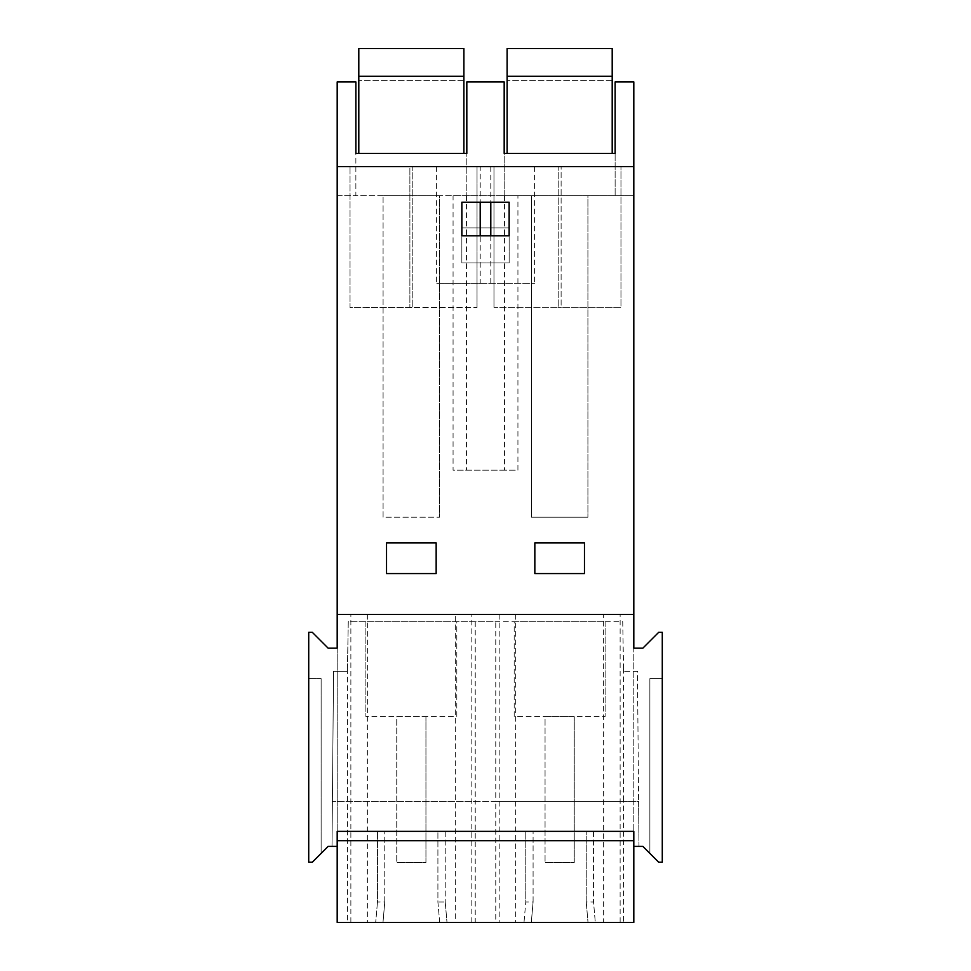 <?xml version="1.0" encoding="UTF-8"?>
<svg xmlns="http://www.w3.org/2000/svg" width="971" height="971" viewBox="0 0 971 971"><rect width="100%" height="100%" fill="white"/><g stroke="black" fill="none" stroke-linecap="round" stroke-linejoin="round"><path stroke-width="0.73" stroke-dasharray="4.86 3.64" d="M620.129 922.45L620.129 614.437L603.646 614.437L603.646 922.45L633.808 922.45L633.808 195.766L337.192 195.766L337.192 81.904L355.872 81.904L355.872 195.766L504.18 195.766L504.18 153.442L615.129 153.442L615.129 195.766L615.129 81.904L633.808 81.904L633.808 195.766L504.18 195.766L504.18 81.904L466.82 81.904L466.82 195.766L466.82 153.442L355.872 153.442L355.872 195.766L337.192 195.766L337.192 614.437L455.326 614.437L455.326 922.45L337.192 922.45L633.808 922.45L633.808 831.358L337.192 831.358L337.192 846.396L332.009 846.396L332.398 801.293L638.602 801.293L638.991 846.396L633.808 846.396L633.808 648.155L642.863 648.155L658.702 632.315L662.283 632.315L662.283 862.236L658.702 862.236L642.863 846.396L633.808 846.396L638.991 846.396L638.602 801.293L623.552 801.293L623.552 922.45M633.808 166.575L337.192 166.575M439.608 195.766L383.084 195.766L439.608 195.766L439.608 517.215L439.608 195.766M587.916 195.766L531.392 195.766L587.916 195.766L587.916 517.215L587.916 195.766M517.931 195.766L453.069 195.766L517.931 195.766L517.931 470.207L453.069 470.207L453.069 195.766M412.809 166.575L477.028 166.575L350.033 166.575L409.883 166.575L409.883 307.601L409.883 166.575L412.809 166.575L412.809 307.601L350.033 307.637L350.033 166.575L350.033 307.637L412.809 307.601L412.809 166.575M480.208 166.575L534.584 166.575L436.416 166.575L480.208 166.575L480.208 202.199M558.191 166.575L493.972 166.575L558.191 166.575L558.191 307.297L558.191 166.575L620.967 166.575L558.191 166.575M633.808 614.437L620.129 614.437M436.161 542.91L386.531 542.91L386.531 573.558L386.531 542.91L436.161 542.91L436.161 573.558L436.161 542.91L436.161 573.558L386.531 573.558L436.161 573.558L386.531 573.558L386.531 542.91L436.161 542.91M509.144 227.882L461.856 227.882L461.856 262.923L509.144 262.923L509.144 227.882L461.856 227.882L461.856 262.923L509.144 262.923L509.144 227.882M584.469 542.91L534.839 542.91L534.839 573.558L534.839 542.91L584.469 542.91L584.469 573.558L584.469 542.91L584.469 573.558L534.839 573.558L584.469 573.558L534.839 573.558L534.839 542.91L584.469 542.91M504.483 195.766L504.483 470.207L517.931 470.207M504.483 470.207L453.069 470.207M466.517 195.766L466.517 470.207M531.392 195.766L531.392 517.215L587.916 517.215L531.392 517.215L531.392 195.766M480.208 283.362L534.584 283.362L436.416 283.362L480.208 283.362L480.208 235.771M490.792 166.575L490.792 202.199M490.792 235.771L490.792 283.362M534.584 166.575L534.584 283.362M436.416 166.575L436.416 283.362M509.144 235.771L461.856 235.771L461.856 202.199L509.144 202.199L509.144 235.771M561.117 307.297L558.191 307.297L561.117 307.297L561.117 166.575L561.117 307.297L620.967 307.261L620.967 166.575L620.967 307.261L561.117 307.297M493.972 307.346L493.972 166.575L493.972 307.346L558.191 307.297L493.972 307.346M455.326 922.45L603.646 922.45M471.821 922.45L471.821 614.437L603.646 614.437M471.821 614.437L455.326 614.437M593.524 831.358L525.784 831.358L593.524 831.358L593.524 902.01L593.524 831.358M445.216 831.358L377.476 831.358L445.216 831.358L445.216 902.01L445.216 831.358M337.192 614.437L337.192 922.45L337.192 846.396L337.192 922.45L531.307 922.45L524 922.45L525.784 902.01L524 922.45L633.808 922.45L633.808 846.396M649.866 853.4L658.702 862.236L649.866 853.4L649.866 678.595L662.283 678.595L662.283 862.236L658.702 862.236L662.283 862.236L662.283 678.595L649.866 678.595L649.866 853.4M586.229 902.01L588.013 922.45L586.229 902.01L586.229 831.358L586.229 902.01L593.524 902.01L595.308 922.45L593.524 902.01M533.091 902.01L533.091 831.358L533.091 902.01L531.307 922.45L533.091 902.01L525.784 902.01L525.784 831.358L525.784 902.01M439.693 922.45L437.909 902.01L437.909 831.358L437.909 902.01L439.693 922.45M384.771 902.01L384.771 831.358L384.771 902.01L382.987 922.45L384.771 902.01L377.476 902.01L377.476 831.358L377.476 902.01L375.692 922.45L377.476 902.01M475.232 621.731L475.232 801.293L495.768 801.293L495.768 621.731L348.273 621.731L347.4 671.362L348.273 621.731L622.727 621.731L623.6 671.362L637.462 671.362L638.602 801.293L637.462 671.362L623.6 671.362L623.552 668.691L623.552 801.293L495.768 801.293L495.768 922.45M337.192 846.396L328.137 846.396L312.298 862.236L308.717 862.236L308.717 632.315L312.298 632.315L328.137 648.155L337.192 648.155L337.192 846.396L332.009 846.396L333.539 671.362L347.4 671.362L333.539 671.362L332.398 801.293L475.232 801.293L475.232 922.45M623.552 668.691L622.727 621.731L495.768 621.731M456.807 621.731L365.885 621.731L456.807 621.731L456.807 716.622L365.885 716.622L456.807 716.622L456.807 621.731M514.193 621.731L605.115 621.731L514.193 621.731L514.193 716.622L605.115 716.622L514.193 716.622L514.193 621.731M605.115 621.731L605.115 716.622L605.115 621.731M383.084 517.215L383.084 195.766L383.084 517.215L439.608 517.215L383.084 517.215M347.448 668.691L347.448 922.45M321.134 853.4L312.298 862.236L308.717 862.236L308.717 678.595L308.717 862.236L312.298 862.236L321.134 853.4L321.134 678.595L321.134 853.4M477.028 307.552L477.028 166.575L477.028 307.552L412.809 307.601L477.028 307.552M308.717 678.595L321.134 678.595L308.717 678.595M445.216 902.01L447 922.45L445.216 902.01L437.909 902.01M365.885 621.731L365.885 716.622L365.885 621.731M463.895 153.442L463.895 48.55L358.797 48.55L358.797 153.442L463.895 153.442L358.797 153.442M463.895 80.666L463.895 48.55L358.797 48.55L358.797 80.666L358.797 48.55L463.895 48.55L463.895 80.666L358.797 80.666L463.895 80.666M463.895 76.284L358.797 76.284M612.203 153.442L612.203 48.55L507.105 48.55L507.105 153.442L612.203 153.442L507.105 153.442M612.203 80.666L612.203 48.55L507.105 48.55L507.105 80.666L507.105 48.55L612.203 48.55L612.203 80.666L507.105 80.666L612.203 80.666M612.203 76.284L507.105 76.284M425.941 716.622L425.941 862.6L396.751 862.6L425.941 862.6L425.941 716.622L396.751 716.622L396.751 862.6L396.751 716.622L425.941 716.622M574.249 716.622L574.249 862.6L545.059 862.6L574.249 862.6L574.249 716.622L545.059 716.622L545.059 862.6L545.059 716.622L574.249 716.622M515.674 614.437L515.674 922.45M499.179 614.437L499.179 922.45M350.871 922.45L350.871 614.437M367.354 614.437L367.354 922.45"/><path stroke-width="1.46" d="M504.18 153.442L504.18 81.904L466.82 81.904L466.82 153.442L355.872 153.442L355.872 81.904L337.192 81.904L337.192 166.575L633.808 166.575L633.808 81.904L615.129 81.904L615.129 153.442L504.18 153.442M633.808 846.396L642.863 846.396L658.702 862.236L662.283 862.236L662.283 632.315L658.702 632.315L642.863 648.155L633.808 648.155L633.808 166.575M633.808 614.437L337.192 614.437L337.192 166.575M386.531 542.91L436.161 542.91L436.161 573.558L386.531 573.558L386.531 542.91M509.144 235.771L461.856 235.771L461.856 202.199L509.144 202.199L509.144 235.771M534.839 542.91L584.469 542.91L584.469 573.558L534.839 573.558L534.839 542.91M490.792 202.199L490.792 235.771M480.208 202.199L480.208 235.771M337.192 846.396L328.137 846.396L312.298 862.236L308.717 862.236L308.717 632.315L312.298 632.315L328.137 648.155L337.192 648.155L337.192 614.437M337.192 840.704L337.192 831.358L633.808 831.358L633.808 922.45L337.192 922.45L337.192 840.704L633.808 840.704M463.895 76.284L463.895 48.55L358.797 48.55L358.797 76.284L463.895 76.284L463.895 153.442M358.797 153.442L358.797 76.284M612.203 76.284L612.203 48.55L507.105 48.55L507.105 76.284L612.203 76.284L612.203 153.442M507.105 153.442L507.105 76.284"/></g></svg>
